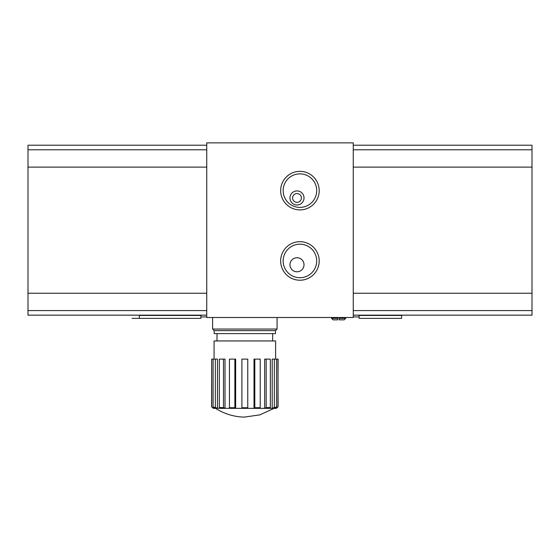 <?xml version="1.0" encoding="UTF-8"?>
<svg xmlns="http://www.w3.org/2000/svg" width="560" height="560" viewBox="0 0 560 560"><rect width="100%" height="100%" fill="white"/><g stroke="black" fill="none" stroke-linecap="round" stroke-linejoin="round"><path stroke-width="0.84" d="M214.067 359.114L214.067 340.949L275.604 340.949L275.604 359.114M241.906 407.743L247.765 407.743L247.765 359.114L241.906 359.114L241.906 408.345L214.172 408.268M217.476 408.345L217.476 359.114L215.355 359.114L215.355 407.4L217.476 408.345M225.015 408.345L225.015 359.114L223.482 359.114L223.482 407.617L225.015 408.345M235.662 408.345L235.662 359.114L234.864 359.114L234.864 407.722L235.662 408.345M274.323 359.114L274.323 407.4L272.202 408.345L276.241 408.345L277.963 406.938L278.096 359.114L272.202 359.114L272.202 408.345L264.663 408.345L266.189 407.617L270.333 407.533L270.333 359.114L264.663 359.114L264.663 408.345L254.009 408.345L254.807 407.722L260.225 407.687L260.225 359.114L254.009 359.114L254.009 408.345L247.765 408.345L247.765 407.743M277.963 359.114L278.096 406.581M276.563 359.114L276.563 407.246L275.051 408.345L272.881 408.345M270.333 407.533L269.283 408.345L265.181 408.345M266.189 359.114L266.189 407.617M260.225 407.687L259.693 408.345L254.296 408.345M254.807 359.114L254.807 407.722M235.382 408.345L229.978 408.345L229.453 407.687L234.864 407.722M234.864 359.114L229.453 359.114L229.453 407.687M224.49 408.345L220.388 408.345L219.338 407.533L223.482 407.617M223.482 359.114L219.338 359.114L219.338 407.533M216.797 408.345L214.62 408.345L213.108 407.246L215.355 407.4M215.355 359.114L213.108 359.114L213.108 407.246M213.108 359.114L211.708 359.114L211.708 406.938L213.437 408.345L214.172 408.345M211.708 359.114L211.582 406.581M274.323 407.4L276.563 407.246M206.745 142.863L353.255 142.863L353.255 317.506L206.745 317.506L206.745 142.863M280.651 190.624A19.278 19.278 0 0 0 309.561 207.319A19.278 19.278 0 0 0 309.561 173.929A19.278 19.278 0 0 0 280.651 190.624M280.651 260.953A19.278 19.278 0 0 0 309.561 277.648A19.278 19.278 0 0 0 309.561 244.258A19.278 19.278 0 0 0 280.651 260.953M289.961 264.761A7.035 7.035 0 0 0 300.51 270.851A7.035 7.035 0 0 0 300.51 258.671A7.035 7.035 0 0 0 289.961 264.761M283.157 260.953A16.765 16.765 0 0 0 308.308 275.471A16.765 16.765 0 0 0 308.308 246.428A16.765 16.765 0 0 0 283.157 260.953M289.961 197.953A7.035 7.035 0 0 0 300.51 204.043A7.035 7.035 0 0 0 300.51 191.863A7.035 7.035 0 0 0 289.961 197.953M283.157 190.624A16.765 16.765 0 0 0 308.308 205.149A16.765 16.765 0 0 0 308.308 176.106A16.765 16.765 0 0 0 283.157 190.624M292.6 197.953A4.396 4.396 0 0 0 299.194 201.761A4.396 4.396 0 0 0 299.194 194.145A4.396 4.396 0 0 0 292.6 197.953M217 340.949L217 333.62M275.485 330.631L214.193 330.631L214.193 333.62L275.485 333.62L275.485 330.631L277.067 329.042L277.067 317.506M214.193 330.631L212.604 329.042L277.067 329.042M212.604 329.042L212.604 317.506M241.906 408.345L247.765 408.345M274.141 408.345L259.756 414.89L244.104 417.137M206.745 315.161L28 315.161L28 145.208L206.745 145.208M353.255 145.208L532 145.208L532 315.161L353.255 315.161M339.339 319.851L339.339 318.381L339.339 319.851L344.169 319.851L345.639 318.381L339.339 318.381L339.339 317.506M206.745 316.918L200.886 316.918L206.745 316.918M359.114 316.918L353.255 316.918L359.114 316.918M337.869 317.506L337.869 319.851L333.039 319.851L331.569 318.381L337.869 318.381L337.869 319.851M401.604 315.161L401.604 318.381L359.114 318.381L359.114 315.161M200.886 315.161L200.886 318.381L139.349 318.381L139.349 315.161M139.349 318.381L132.02 318.381M206.745 310.583L28 310.583M206.745 293.251L28 293.251M206.745 167.118L28 167.118M206.745 149.786L28 149.786M353.255 149.786L532 149.786M353.255 167.118L532 167.118M353.255 293.251L532 293.251M353.255 310.583L532 310.583M401.604 315.455L359.114 315.455M139.349 315.455L200.886 315.455M272.671 340.949L272.671 333.62M211.582 406.679L213.339 408.345M278.096 406.679L276.339 408.345M215.537 408.345C224.483 414.008 234.248 416.934 244.839 417.13M331.569 317.506L331.569 318.381M345.639 317.506L345.639 318.381"/></g></svg>
